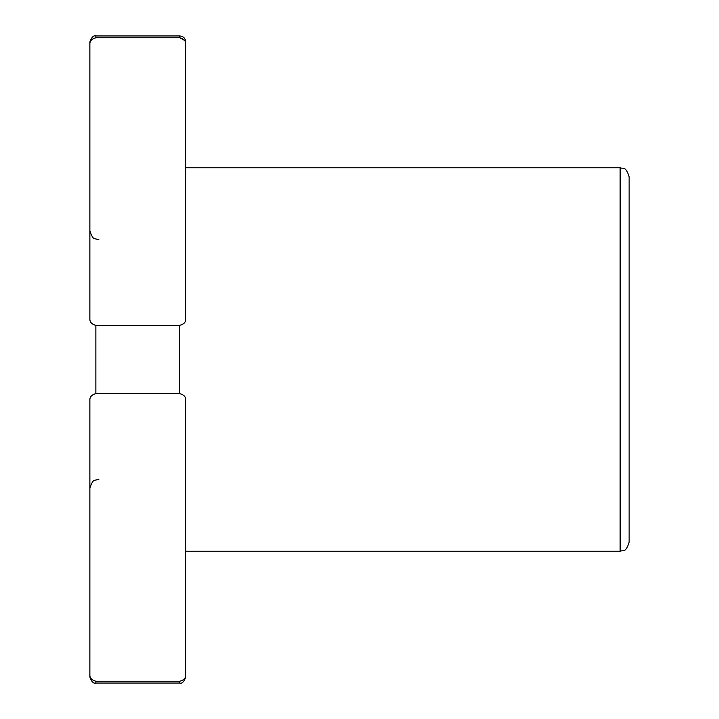 <?xml version="1.0" encoding="UTF-8"?>
<svg xmlns="http://www.w3.org/2000/svg" width="719" height="719" viewBox="0 0 719 719"><rect width="100%" height="100%" fill="white"/><g stroke="black" fill="none" stroke-linecap="round" stroke-linejoin="round"><path stroke-width="1.08" d="M184.432 40.309L179.75 37.756C184.01 38.853 186.005 41.136 185.745 44.596L185.745 41.945C185.385 38.305 183.39 36.301 179.75 35.95L179.75 37.756L179.75 35.95L95.87 35.95L95.87 37.756L95.87 35.95C93.623 35.186 91.628 37.181 89.875 41.945L89.875 44.596C89.605 41.145 91.601 38.862 95.87 37.756L179.75 37.756L184.432 40.309M185.745 318.517C186.005 321.968 184.01 324.251 179.75 325.356L179.75 393.644C184.01 394.74 186.005 397.023 185.745 400.483L185.745 674.404C186.005 677.855 184.01 680.138 179.75 681.244L95.87 681.244L95.87 683.05L95.87 681.244C91.61 680.147 89.605 677.864 89.875 674.404L89.875 400.483C89.605 397.032 91.601 394.749 95.87 393.644L179.75 393.644L179.75 325.356L95.87 325.356L95.87 393.644L95.87 325.356C91.61 324.26 89.605 321.977 89.875 318.517L89.875 44.596L89.875 318.517C89.605 321.977 91.61 324.26 95.87 325.356L179.75 325.356C184.01 324.251 186.005 321.968 185.745 318.517L185.745 44.596L185.745 318.517M185.745 674.404L185.745 677.055C183.992 681.819 181.997 683.814 179.75 683.05L179.75 681.244L179.75 683.05L95.87 683.05C93.623 683.814 91.628 681.819 89.875 677.055L89.875 674.404C89.605 677.864 91.61 680.147 95.87 681.244L179.75 681.244C184.01 680.138 186.005 677.855 185.745 674.404L185.745 400.483C186.005 397.023 184.01 394.74 179.75 393.644L95.87 393.644C91.601 394.749 89.605 397.032 89.875 400.483L89.875 674.404M629.125 359.5L629.125 181.332L629.125 359.5M185.745 167.77L620.138 167.77L620.138 551.23L620.138 167.77C622.942 169.244 625.512 165.226 629.125 176.757L629.125 542.243C625.512 553.774 622.942 549.756 620.138 551.23L185.745 551.23M185.745 44.596C186.005 41.136 184.01 38.853 179.75 37.756L95.87 37.756C91.601 38.862 89.605 41.145 89.875 44.596M98.863 239.67L94.908 238.753C93.209 238.816 91.529 236.12 89.875 230.682M98.863 479.33L94.908 480.247C93.209 480.184 91.529 482.88 89.875 488.318"/></g></svg>
